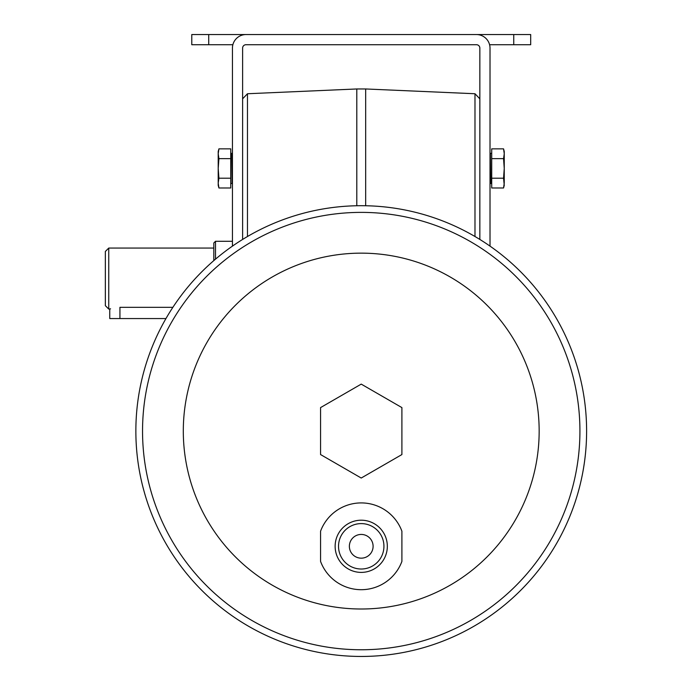 <?xml version="1.0" encoding="UTF-8"?>
<svg xmlns="http://www.w3.org/2000/svg" width="691" height="691" viewBox="0 0 691 691"><rect width="100%" height="100%" fill="white"/><g stroke="black" fill="none" stroke-linecap="round" stroke-linejoin="round"><path stroke-width="1.04" d="M320.564 561.403L320.564 531.206A43.378 43.378 0 0 1 401.903 531.206L401.903 561.403A43.378 43.378 0 0 1 320.564 561.403M361.229 572.398A26.094 26.094 0 0 0 383.833 533.253A26.094 26.094 0 0 0 338.633 533.253A26.094 26.094 0 0 0 361.229 572.398M361.229 569.013A22.708 22.708 0 0 0 380.896 534.955A22.708 22.708 0 0 0 341.57 534.955A22.708 22.708 0 0 0 361.229 569.013M479.848 239.44L479.848 48.102A3.386 3.386 0 0 0 476.462 44.716A3.386 3.386 0 0 1 479.848 48.102A3.386 3.386 0 0 0 476.462 44.716L246.005 44.716A3.386 3.386 0 0 0 242.61 48.102A3.386 3.386 0 0 1 246.005 44.716A3.386 3.386 0 0 0 242.61 48.102L242.61 239.44M108.746 309.067L105.352 305.681L105.352 251.455L108.746 248.06L108.746 309.067L110.56 308.808M172.871 307.322L119.932 307.322C106.811 309.231 106.811 309.231 119.932 307.322L119.932 318.56L165.952 318.56M109.757 309.067L109.757 318.56L119.932 318.56M213.804 260.602L213.804 242.982L215.497 241.289L215.497 259.151M218.917 158.636L230.751 158.636L230.751 148.85L218.917 148.85L218.209 153.748L218.917 158.636L218.209 168.423L218.917 178.2L230.751 178.2L230.751 158.636M503.549 148.85L491.716 148.85L491.716 187.987L503.549 187.987L504.249 183.098L504.249 151.476L503.549 148.85L504.249 153.748L503.549 158.636L504.249 168.423L503.549 178.2L491.716 178.2M503.549 187.987L504.249 185.361L503.549 178.2M503.549 158.636L491.716 158.636M218.917 148.85L218.209 151.476L218.209 185.361L218.917 187.987L230.751 187.987L230.751 178.2M218.917 178.2L218.209 183.098L218.917 187.987M232.444 246.117L232.444 48.102A13.552 13.552 0 0 1 246.005 34.55L476.462 34.55A13.552 13.552 0 0 1 490.014 48.102L490.014 246.117M490.014 102.328L490.014 48.102L490.014 102.328M232.444 48.102L232.444 102.328M232.876 44.716L191.778 44.716L191.778 34.55L246.005 34.55M476.462 34.55L530.688 34.55L530.688 44.716L513.741 44.716L513.741 34.55M489.591 44.716L513.741 44.716M361.229 384.118L401.903 407.595L401.903 454.557L361.229 478.034L320.564 454.557L320.564 407.595L361.229 384.118M361.229 609.004A177.924 177.924 0 0 0 515.322 342.114A177.924 177.924 0 0 0 207.145 342.114A177.924 177.924 0 0 0 361.229 609.004M361.229 558.164A11.859 11.859 0 0 0 371.508 540.371A11.859 11.859 0 0 0 350.959 540.371A11.859 11.859 0 0 0 361.229 558.164M361.229 205.702A225.378 225.378 0 0 1 586.607 431.072A225.378 225.378 0 0 1 361.229 656.45A225.378 225.378 0 0 1 135.859 431.072A225.378 225.378 0 0 1 361.229 205.702A225.378 225.378 0 0 1 586.607 431.072A225.378 225.378 0 0 1 361.229 656.45A225.378 225.378 0 0 1 135.859 431.072A225.378 225.378 0 0 1 361.229 205.702M231.088 183.504L232.107 183.504L232.107 153.342L231.088 153.342L230.751 183.841M356.798 205.745L356.798 88.966L247.473 93.743L247.473 236.512M474.985 236.512L474.985 93.743L479.848 98.822M474.985 93.743L365.669 88.966L365.669 205.745M491.37 153.342L490.36 153.342L490.36 183.504L491.37 183.504L491.716 152.996M208.725 44.716L208.725 34.55M361.229 649.765A218.684 218.684 0 0 0 550.623 321.73A218.684 218.684 0 0 0 171.843 321.73A218.684 218.684 0 0 0 361.229 649.765M108.746 248.06L213.804 248.06M215.497 241.289L232.444 241.289M247.473 93.743L242.61 98.822M365.669 88.966L356.798 88.966"/></g></svg>
